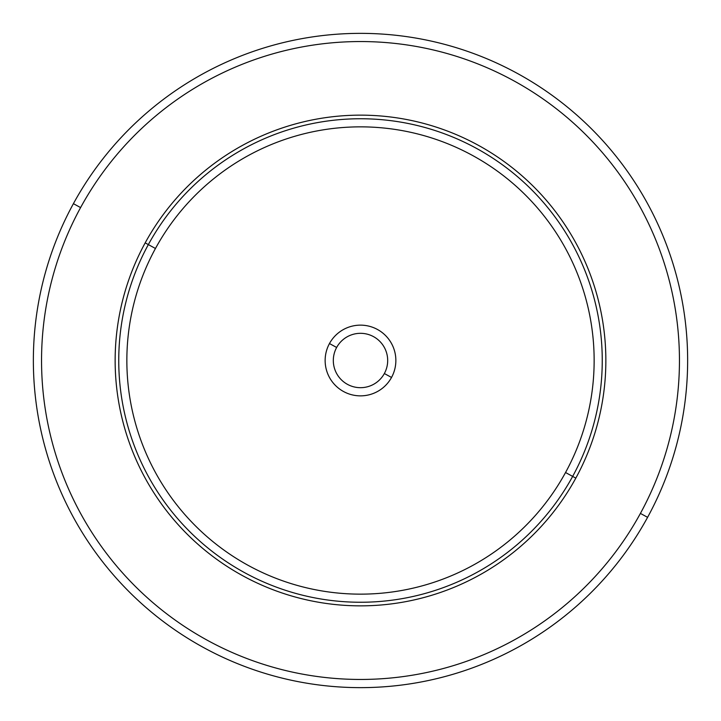 <?xml version="1.0" encoding="UTF-8"?>
<svg xmlns="http://www.w3.org/2000/svg" width="721" height="721" viewBox="0 0 721 721"><rect width="100%" height="100%" fill="white"/><g stroke="black" fill="none" stroke-linecap="round" stroke-linejoin="round"><path stroke-width="1.08" d="M73.407 203.664A327.136 327.136 0 0 0 203.664 647.593A327.136 327.136 0 0 0 647.593 517.336A327.136 327.136 0 0 0 517.336 73.407A327.136 327.136 0 0 0 73.407 203.664L80.59 207.585A318.961 318.961 0 0 0 207.585 640.41A318.961 318.961 0 0 0 640.41 513.415L647.593 517.336A327.136 327.136 0 0 1 203.664 647.593A327.136 327.136 0 0 1 73.407 203.664A327.136 327.136 0 0 1 517.336 73.407A327.136 327.136 0 0 1 647.593 517.336L640.41 513.415A318.961 318.961 0 0 0 513.415 80.59A318.961 318.961 0 0 0 80.59 207.585L73.407 203.664M640.41 513.415A318.961 318.961 0 0 1 207.585 640.41A318.961 318.961 0 0 1 80.59 207.585A318.961 318.961 0 0 1 513.415 80.59A318.961 318.961 0 0 1 640.41 513.415M575.818 478.131A245.356 245.356 0 0 0 478.131 145.182A245.356 245.356 0 0 0 145.182 242.869A245.356 245.356 0 0 0 242.869 575.818A245.356 245.356 0 0 0 575.818 478.131L572.654 476.401A241.742 241.742 0 0 0 476.401 148.346A241.742 241.742 0 0 0 148.346 244.599L145.182 242.869A245.356 245.356 0 0 1 478.131 145.182A245.356 245.356 0 0 1 575.818 478.131A245.356 245.356 0 0 1 242.869 575.818A245.356 245.356 0 0 1 145.182 242.869L148.346 244.599A241.742 241.742 0 0 0 244.599 572.654A241.742 241.742 0 0 0 572.654 476.401L575.818 478.131M148.346 244.599A241.742 241.742 0 0 1 476.401 148.346A241.742 241.742 0 0 1 572.654 476.401L565.543 472.516A233.649 233.649 0 0 0 472.516 155.457A233.649 233.649 0 0 0 155.457 248.484L148.346 244.599L155.457 248.484A233.649 233.649 0 0 0 248.484 565.543A233.649 233.649 0 0 0 565.543 472.516L572.654 476.401A241.742 241.742 0 0 1 244.599 572.654A241.742 241.742 0 0 1 148.346 244.599M565.543 472.516A233.649 233.649 0 0 1 248.484 565.543A233.649 233.649 0 0 1 155.457 248.484A233.649 233.649 0 0 1 472.516 155.457A233.649 233.649 0 0 1 565.543 472.516M329.47 343.547A35.356 35.356 0 0 0 343.547 391.53A35.356 35.356 0 0 0 391.53 377.453A35.356 35.356 0 0 0 377.453 329.47A35.356 35.356 0 0 0 329.47 343.547L336.644 347.468A27.182 27.182 0 0 0 347.468 384.356A27.182 27.182 0 0 0 384.356 373.532L391.53 377.453A35.356 35.356 0 0 1 343.547 391.53A35.356 35.356 0 0 1 329.47 343.547A35.356 35.356 0 0 1 377.453 329.47A35.356 35.356 0 0 1 391.53 377.453L384.356 373.532A27.182 27.182 0 0 0 373.532 336.644A27.182 27.182 0 0 0 336.644 347.468L329.47 343.547M384.356 373.532A27.182 27.182 0 0 1 347.468 384.356A27.182 27.182 0 0 1 336.644 347.468A27.182 27.182 0 0 1 373.532 336.644A27.182 27.182 0 0 1 384.356 373.532"/></g></svg>

